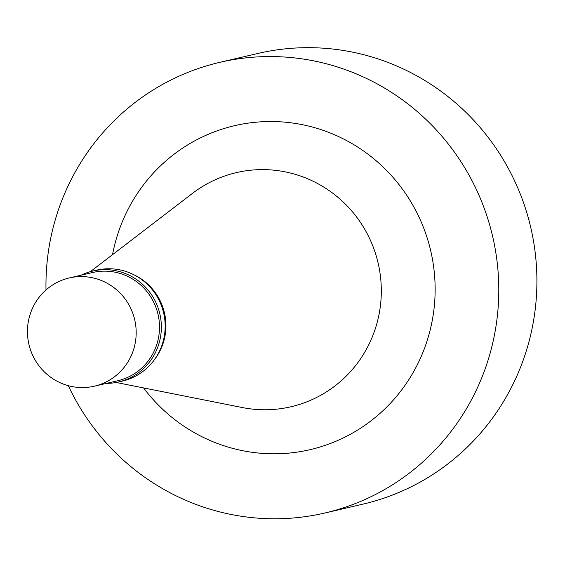 <?xml version="1.0" encoding="UTF-8"?>
<svg xmlns="http://www.w3.org/2000/svg" width="565" height="565" viewBox="0 0 565 565"><rect width="100%" height="100%" fill="white"/><g stroke="black" fill="none" stroke-linecap="round" stroke-linejoin="round"><path stroke-width="0.85" d="M143.581 387.922A166.329 162.572 -103.1 0 0 399.773 392.378A166.329 162.572 -103.1 0 0 340.349 137.415A166.329 162.572 -103.1 0 0 112.527 254.674M68.301 385.676A231.382 226.155 -103.1 0 0 324.889 513.006A231.382 226.155 -103.1 0 0 492.624 236.332A231.382 226.155 -103.1 0 0 219.856 62.327A231.382 226.155 -103.1 0 0 45.998 289.972M116.178 382.477L242.321 407.542A120.211 117.499 -103.1 0 0 378.112 263.022A120.211 117.499 -103.1 0 0 192.418 193.421L90.351 271.673M153.871 360.435A55.554 54.297 -103.1 0 0 133.905 274.781M106.347 383.395A56.945 55.653 -103.1 0 0 118.565 381.975L122.372 381.093A56.945 55.653 -103.1 0 0 163.652 313.003A56.945 55.653 -103.1 0 0 96.523 270.176L92.717 271.066A56.945 55.653 -103.1 0 0 81.134 275.19M118.565 381.975A56.945 55.653 -103.1 0 0 159.839 313.893A56.945 55.653 -103.1 0 0 92.717 271.066M94.426 386.178L117.753 380.739A55.554 54.297 -103.1 0 0 158.023 314.317A55.554 54.297 -103.1 0 0 92.533 272.535L69.213 277.973A55.554 54.297 -103.1 0 0 28.25 340.978A55.554 54.297 -103.1 0 0 94.426 386.178A55.554 54.297 -103.1 0 0 134.703 319.748A55.554 54.297 -103.1 0 0 69.213 277.973M324.889 513.006L363.005 504.121A231.382 226.155 -103.1 0 0 530.74 227.448A231.382 226.155 -103.1 0 0 257.972 53.442L219.856 62.327"/></g></svg>
